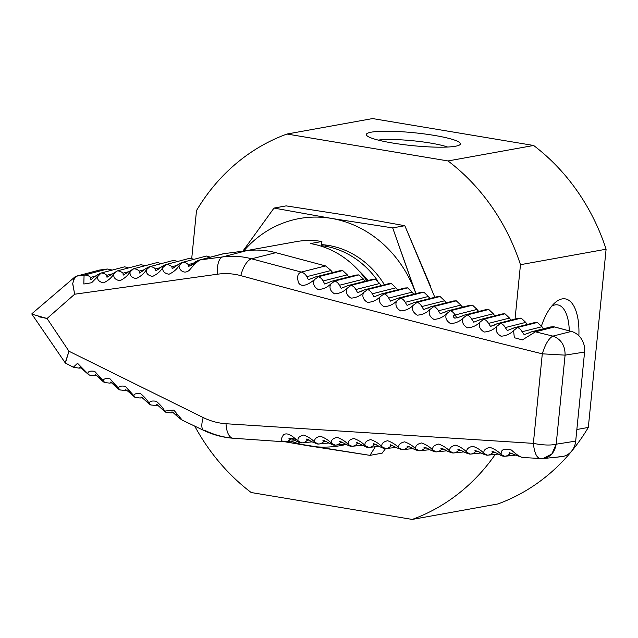 <?xml version="1.0" encoding="UTF-8"?>
<svg xmlns="http://www.w3.org/2000/svg" width="638" height="638" viewBox="0 0 638 638"><rect width="100%" height="100%" fill="white"/><g stroke="black" fill="none" stroke-linecap="round" stroke-linejoin="round"><path stroke-width="0.96" d="M74.917 276.932L31.972 313.649L31.9 314.167L47.053 318.49L74.662 294.214L217.542 274.204C225.405 273.096 233.157 273.574 240.813 275.648A18.462 7.847 -74.9 0 1 251.611 258.813L275.839 252.68L325.547 265.926L331.058 270.512A4.618 4.123 79.8 0 0 332.972 272.482A4.618 4.123 79.8 0 1 331.058 270.512L306.822 276.653A9.235 8.174 -104.2 0 0 301.272 272.075C297.595 273.431 296.718 277.036 298.624 282.881C302.308 288.719 310.65 282.714 314.311 279.739C312.684 283.615 313.96 286.885 318.155 289.54C323.099 289.253 327.27 287.419 330.675 284.038C329.056 287.921 330.356 291.191 334.567 293.847C339.52 293.544 343.691 291.702 347.08 288.32C345.477 292.22 346.793 295.49 351.028 298.129C355.988 297.818 360.159 295.976 363.532 292.595C361.937 296.503 363.269 299.772 367.528 302.412C372.496 302.085 376.659 300.243 380.033 296.861C378.454 300.761 379.785 304.031 384.036 306.671C389.028 306.352 393.199 304.501 396.565 301.112C395.002 305.02 396.358 308.29 400.624 310.921C405.624 310.602 409.795 308.744 413.153 305.355C411.598 309.271 412.969 312.54 417.26 315.164C422.26 314.837 426.439 312.979 429.781 309.589C428.234 313.513 429.621 316.783 433.936 319.399C438.944 319.056 443.115 317.19 446.448 313.808C444.925 317.74 446.321 321.01 450.643 323.618C455.668 323.275 459.846 321.408 463.164 318.019C461.649 321.959 463.06 325.228 467.415 327.828C472.439 327.469 476.61 325.603 479.92 322.214C478.42 326.17 479.848 329.439 484.218 332.031C489.258 331.664 493.429 329.782 496.723 326.401C495.232 330.364 496.683 333.634 501.069 336.218C506.117 335.835 510.288 333.961 513.574 330.58L514.34 337.725L522.378 339.902L535.41 331.816L552.907 336.106C548.855 338.212 545.315 344.121 542.3 353.827L565.085 355.135C565.172 345.525 561.113 339.177 552.907 336.106C548.855 338.212 545.315 344.121 542.3 353.827L565.085 355.135C565.172 345.525 561.113 339.177 552.907 336.106C548.855 338.212 545.315 344.121 542.3 353.827C439.55 328.442 339.057 302.38 240.813 275.648A18.462 7.847 -74.9 0 1 251.611 258.813C242.065 256.269 232.407 255.631 222.646 256.923L200.093 259.929C197.517 261.341 193.96 264.746 189.422 270.161C183.505 275.385 178.058 268.51 179.262 265.376C176.917 269.188 173.488 272.147 168.99 274.244C164.325 273.351 162.267 271.118 162.818 267.545C160.465 271.373 157.036 274.332 152.538 276.421C147.904 275.512 145.871 273.271 146.437 269.707C144.068 273.527 140.647 276.477 136.173 278.575C131.548 277.666 129.53 275.425 130.112 271.852C127.728 275.68 124.298 278.631 119.832 280.712C115.239 279.795 113.237 277.554 113.843 273.981C111.443 277.817 108.013 280.768 103.555 282.841C98.986 281.908 97.008 279.659 97.622 276.094L91.625 282.754L83.825 284.006L84.072 275.161L76.393 276.158L74.917 276.932L72.66 283.631L74.662 294.214L217.542 274.204C225.405 273.096 233.157 273.574 240.813 275.648A18.462 7.847 -74.9 0 1 251.611 258.813L301.272 272.075C297.595 273.431 296.718 277.036 298.624 282.881C302.308 288.719 310.65 282.714 314.311 279.739L318.514 276.701L342.718 270.56L318.514 276.693A9.235 8.174 -104.2 0 0 315.746 276.852L339.926 270.727L342.718 270.56L347.279 274.834L323.115 280.959A9.235 8.174 -104.2 0 0 318.514 276.701A9.235 8.174 -104.2 0 1 323.115 280.959A9.235 8.174 -104.2 0 0 318.514 276.701L314.311 279.739C312.684 283.615 313.96 286.885 318.155 289.54C323.099 289.253 327.27 287.419 330.675 284.038L334.854 280.991A9.235 8.174 -104.2 0 0 332.087 281.143L324.734 284.038L323.115 280.959L347.279 274.834A4.618 4.123 -100.2 0 0 349.201 276.804A4.618 4.123 -100.2 0 1 347.279 274.834A4.618 4.123 -100.2 0 0 349.201 276.804M126.595 390.121A9.235 8.342 -97 0 1 124.857 390.552L119.521 389.834L110.023 378.844C105.414 378.127 103.117 378.916 103.133 381.221L94.703 371.348C90.117 370.638 87.845 371.428 87.877 373.732L77.525 363.277L73.322 367.225L65.339 363.022L68.976 351.251L47.053 318.49L74.662 294.214L72.676 283.136L74.662 294.214L217.542 274.204A18.462 7.823 -97.6 0 1 222.646 256.923C232.407 255.631 242.065 256.269 251.611 258.813L275.839 252.68L325.547 265.926L331.058 270.512L306.822 276.653L308.393 279.739L315.746 276.852M332.087 281.143L356.148 275.05L358.947 274.89L363.5 279.165A4.618 4.123 79.8 0 0 365.422 281.135A4.618 4.123 79.8 0 1 363.5 279.165L339.456 285.25L341.107 288.32L348.476 285.425L372.377 279.372L375.168 279.213L379.73 283.487A4.618 4.123 -100.2 0 0 381.644 285.457A4.618 4.123 -100.2 0 1 379.73 283.487A4.618 4.123 -100.2 0 0 381.644 285.457M347.08 288.32L351.235 285.274A9.235 8.174 -104.2 0 1 355.844 289.532L379.73 283.487L375.168 279.213L379.73 283.487L355.844 289.532A9.235 8.174 -104.2 0 0 351.235 285.274A9.235 8.174 -104.2 0 1 355.844 289.532L379.73 283.487M375.168 279.213L351.243 285.274A9.235 8.174 -104.2 0 0 348.476 285.425M364.912 289.692L388.598 283.695L391.389 283.535L367.679 289.54A9.235 8.174 -104.2 0 0 364.912 289.692L357.535 292.595L355.844 289.532M400.688 298.042A9.235 8.174 -104.2 0 0 397.913 298.201L390.512 301.104L388.741 298.066A9.235 8.174 -104.2 0 0 384.14 293.807L380.033 296.861L384.14 293.807A9.235 8.174 -104.2 0 0 381.388 293.951L373.996 296.853L372.273 293.807A9.235 8.174 -104.2 0 0 367.663 289.54L363.532 292.595L367.663 289.54A9.235 8.174 -104.2 0 1 372.273 293.807L395.951 287.81A4.618 4.123 -100.2 0 0 397.873 289.78A4.618 4.123 -100.2 0 1 395.951 287.81A4.618 4.123 -100.2 0 0 397.873 289.78M481.18 319.271L502.17 313.952L504.961 313.792L509.515 318.067L488.501 323.394L490.534 326.361L488.501 323.394A9.235 8.174 -104.2 0 0 483.891 319.128L479.92 322.214C478.42 326.17 479.848 329.439 484.218 332.031C489.258 331.664 493.429 329.782 496.723 326.401L500.742 323.291A9.235 8.174 -104.2 0 0 497.959 323.45L490.494 326.377L488.501 323.394A9.235 8.174 -104.2 0 0 483.891 319.128L479.92 322.214L483.955 319.112A9.235 8.174 -104.2 0 0 481.18 319.271L473.723 322.19L471.761 319.199A9.235 8.174 -104.2 0 0 467.16 314.941L463.164 318.019L467.215 314.925A9.235 8.174 -104.2 0 0 464.432 315.076L456.991 317.995L455.069 314.997A9.235 8.174 -104.2 0 0 450.468 310.73L446.448 313.808L450.516 310.722A9.235 8.174 -104.2 0 0 447.74 310.873L440.308 313.792L438.426 310.778A9.235 8.174 -104.2 0 0 433.816 306.519L429.781 309.589L433.864 306.503A9.235 8.174 -104.2 0 0 431.089 306.663L423.664 309.574L421.822 306.551A9.235 8.174 -104.2 0 0 417.212 302.292L413.153 305.355L417.252 302.276A9.235 8.174 -104.2 0 0 414.477 302.436L407.068 305.347L405.258 302.316A9.235 8.174 -104.2 0 0 400.656 298.05L396.565 301.112L400.656 298.05L423.839 292.18L428.401 296.455A4.618 4.123 -100.2 0 0 430.315 298.424A4.618 4.123 -100.2 0 1 428.401 296.455A4.618 4.123 -100.2 0 0 430.315 298.424M414.477 302.436L437.269 296.662L440.06 296.503L444.622 300.777A4.618 4.123 -100.2 0 0 446.544 302.747A4.618 4.123 -100.2 0 1 444.622 300.777A4.618 4.123 -100.2 0 0 446.544 302.747M431.089 306.663L453.498 300.984L456.29 300.825L460.843 305.1A4.618 4.123 -100.2 0 0 462.765 307.069A4.618 4.123 -100.2 0 1 460.843 305.1A4.618 4.123 -100.2 0 0 462.765 307.069M447.74 310.873L469.72 305.307L472.511 305.147L477.072 309.422A4.618 4.123 -100.2 0 0 478.986 311.392A4.618 4.123 -100.2 0 1 477.072 309.422A4.618 4.123 -100.2 0 0 478.986 311.392M464.432 315.076L485.941 309.629L488.732 309.47L493.294 313.744A4.618 4.123 -100.2 0 0 495.216 315.714A4.618 4.123 -100.2 0 1 493.294 313.744A4.618 4.123 -100.2 0 0 495.216 315.714M497.959 323.45L518.391 318.274L521.182 318.115L525.744 322.389A4.618 4.123 -100.2 0 0 527.666 324.359A4.618 4.123 -100.2 0 1 525.744 322.389A4.618 4.123 -100.2 0 0 527.666 324.359M479.92 322.214C478.42 326.17 479.848 329.439 484.218 332.031C489.258 331.664 493.429 329.782 496.723 326.401C495.232 330.364 496.683 333.634 501.069 336.218C506.117 335.835 510.288 333.961 513.574 330.58L517.57 327.461A9.235 8.174 -104.2 0 0 514.786 327.621L507.314 330.548L505.28 327.573A9.235 8.174 -104.2 0 0 500.67 323.314L521.182 318.115L525.744 322.389L505.28 327.573A9.235 8.174 -104.2 0 0 500.67 323.314L500.742 323.291A9.235 8.174 -104.2 0 0 495.168 324.846L491.34 326.13L495.168 324.846A9.235 8.174 -104.2 0 1 500.742 323.291L521.182 318.115L525.744 322.389L505.28 327.573A9.235 8.174 -104.2 0 0 500.67 323.314L496.723 326.401L500.67 323.314M514.786 327.621L534.612 322.597L537.403 322.437L541.965 326.712A4.618 4.123 -100.2 0 0 543.887 328.682A4.618 4.123 -100.2 0 1 541.965 326.712A4.618 4.123 -100.2 0 0 543.887 328.682M524.181 334.703L522.099 331.744A9.235 8.174 -104.2 0 0 517.498 327.485L537.403 322.437L541.965 326.712L522.099 331.744A9.235 8.174 -104.2 0 0 517.498 327.485L517.57 327.461A9.235 8.174 -104.2 0 0 511.995 329.017A9.235 8.174 -104.2 0 1 517.57 327.461L537.403 322.437L541.965 326.712L522.099 331.744A9.235 8.174 -104.2 0 0 517.498 327.485L513.574 330.58L517.498 327.485M496.723 326.401C495.232 330.364 496.683 333.634 501.069 336.218C506.117 335.835 510.288 333.961 513.574 330.58L514.34 337.725L522.378 339.902L535.41 331.816A9.235 8.174 -104.2 0 0 531.661 331.776L550.841 326.919L554.597 326.951L571.377 331.425A18.462 16.476 79.8 0 1 584.583 352.056L575.691 441.113A18.462 16.476 79.8 0 1 561.4 456.696L542.978 458.562L551.83 454.017L556.192 444.192C550.61 445.531 543.002 445.252 533.36 443.37C534.429 453.227 536.869 458.307 540.681 458.602C549.222 458.403 554.39 453.602 556.192 444.192C550.61 445.531 543.002 445.252 533.36 443.37L226.027 423.744C218.22 423.209 210.628 421.152 203.235 417.579L68.976 351.251L47.053 318.49L74.662 294.214M504.514 456.282L504.937 456.25A9.235 8.27 -95.9 0 1 504.642 456.274L501.197 454.575C498.549 451.576 494.817 449.168 490 447.358C485.223 448.442 483.237 450.484 484.043 453.49L487.512 455.181A9.235 8.27 -95.9 0 0 487.807 455.157L487.807 455.157A9.235 8.27 -95.9 0 0 492.807 452.541L492.058 451.568C494.857 451.425 500.631 456.09 503.709 456.234M542.563 458.602L522.291 457.494L509.204 452.653L509.937 453.634A9.235 8.27 -95.9 0 1 504.937 456.25L515.392 455.173M199.176 260.113L222.758 253.884L200.093 259.929A9.235 8.27 -104.8 0 0 199.176 260.113C196.775 260.974 194.821 262.051 193.322 263.334L188.641 266.517L188.282 264.595L193.458 263.231L188.282 264.595A9.235 8.27 -104.8 0 0 182.659 262.306L182.643 262.314C180.275 262.824 176.104 265.926 175.737 266.429L172.196 268.694L171.869 266.764L176.989 265.416L171.869 266.764A9.235 8.27 -104.8 0 0 166.255 264.475L190.036 258.199L194.008 259.315M210.349 257.162L206.385 256.045L210.349 257.162L206.385 256.045L182.667 262.306L179.262 265.376C176.917 269.188 173.488 272.147 168.99 274.244C164.325 273.351 162.267 271.118 162.818 267.545L166.247 264.475L190.036 258.199L166.247 264.475C163.902 265.001 159.843 267.952 159.229 268.678L155.808 270.855L155.52 268.917L160.569 267.585L155.52 268.917A9.235 8.27 -104.8 0 0 149.898 266.628L173.696 260.352L177.667 261.46M172.85 412.451A9.235 8.342 -97 0 1 171.04 412.898L166.215 412.411L164.716 411.079C163.065 407.969 160.266 404.707 156.318 401.294C151.637 400.544 149.276 401.326 149.236 403.623L150.743 404.971M244.633 250.949L296.152 241.642A93.236 83.219 79.8 0 1 321.895 241.499L321.424 246.244L321.895 241.499L310.427 243.572A93.236 83.219 79.8 0 1 366.794 280.784A93.236 83.219 79.8 0 0 310.427 243.572A93.236 83.219 79.8 0 1 366.794 280.784M575.691 441.113A18.462 16.476 79.8 0 1 558.872 456.736A18.462 16.476 79.8 0 0 575.691 441.113L556.192 444.192L565.085 355.135L584.583 352.056L575.691 441.113L556.192 444.192C550.61 445.531 543.002 445.252 533.36 443.37L542.3 353.827L533.36 443.37C534.429 453.227 536.869 458.307 540.681 458.602C549.222 458.403 554.39 453.602 556.192 444.192L565.085 355.135C565.172 345.525 561.113 339.177 552.907 336.106L571.377 331.425L554.111 326.839L550.666 326.967L548.01 328.323L550.666 326.967L553.617 326.76L571.377 331.425A18.462 16.476 79.8 0 1 584.583 352.056L575.691 441.113L556.192 444.192L565.085 355.135L542.3 353.827C439.55 328.442 339.057 302.38 240.813 275.648C233.157 273.574 225.405 273.096 217.542 274.204A18.462 7.823 -97.6 0 1 222.646 256.923C232.407 255.631 242.065 256.269 251.611 258.813L275.839 252.68A93.236 83.219 -100.2 0 0 246.396 250.718L222.646 256.923L200.093 259.929C197.517 261.341 193.96 264.746 189.422 270.161C183.505 275.385 178.058 268.51 179.262 265.376C176.917 269.188 173.488 272.147 168.99 274.244C164.325 273.351 162.267 271.118 162.818 267.545C160.465 271.373 157.036 274.332 152.538 276.421C147.904 275.512 145.871 273.271 146.437 269.707L149.89 266.636L173.696 260.352L149.866 266.636C147.633 267.115 143.414 270.145 142.856 270.847L139.475 273.008L139.22 271.062A9.235 8.27 -104.8 0 0 133.605 268.773A9.235 8.27 -104.8 0 1 139.22 271.062L144.212 269.738L139.22 271.062A9.235 8.27 -104.8 0 0 133.605 268.773M391.389 283.535L367.679 289.54L391.389 283.535L395.951 287.81L391.389 283.535L395.951 287.81L372.273 293.807A9.235 8.174 -104.2 0 0 367.663 289.54L363.532 292.595M381.388 293.951L404.819 288.017L407.618 287.858L412.172 292.132A4.618 4.123 -100.2 0 0 414.094 294.102A4.618 4.123 -100.2 0 1 412.172 292.132A4.618 4.123 -100.2 0 0 414.094 294.102M397.913 298.201L421.048 292.34L423.839 292.18L428.401 296.455L405.258 302.316A9.235 8.174 -104.2 0 0 400.656 298.05L423.839 292.18L428.401 296.455L405.258 302.316A9.235 8.174 -104.2 0 0 400.656 298.05L423.839 292.18M483.891 319.128L504.961 313.792L499.618 315.148L504.961 313.792L509.515 318.067L488.501 323.394A9.235 8.174 -104.2 0 0 483.891 319.128L504.961 313.792L509.515 318.067A4.618 4.123 -100.2 0 0 511.437 320.037A4.618 4.123 -100.2 0 1 509.515 318.067A4.618 4.123 -100.2 0 0 511.437 320.037M101.131 273.016C92.59 276.884 93.164 278.926 90.811 279.364L90.668 277.386A9.235 8.27 -104.8 0 0 84.072 275.161L76.393 276.158L99.552 270.049L107.359 269.021L112.304 270.073M117.32 270.903L106.977 277.259L106.793 275.297A9.235 8.27 -104.8 0 0 101.179 273.008L124.673 266.804L128.645 267.92M162.818 267.545L166.247 264.475L162.818 267.545C160.465 271.373 157.036 274.332 152.538 276.421C147.904 275.512 145.871 273.271 146.437 269.707C144.068 273.527 140.647 276.477 136.173 278.575C131.548 277.666 129.53 275.425 130.112 271.852C127.728 275.68 124.298 278.631 119.832 280.712C115.239 279.795 113.237 277.554 113.843 273.981L117.336 270.903L141.014 264.65L144.986 265.767M146.437 269.707L149.89 266.636L146.437 269.707C144.068 273.527 140.647 276.477 136.173 278.575C131.548 277.666 129.53 275.425 130.112 271.852L133.589 268.773L157.355 262.505L161.326 263.614M332.972 272.482A4.618 4.123 79.8 0 1 331.058 270.512L306.822 276.653A9.235 8.174 -104.2 0 0 301.272 272.075L325.547 265.926L275.839 252.68A93.236 83.219 -100.2 0 0 246.396 250.718L223.675 253.709L246.396 250.718L222.646 256.923L200.093 259.929C197.517 261.341 193.96 264.746 189.422 270.161C183.505 275.385 178.058 268.51 179.262 265.376L182.659 262.306L179.262 265.376M101.163 273.008L124.673 266.804L101.163 273.008A9.235 8.27 -104.8 0 1 106.793 275.297L111.666 274.013L106.793 275.297L107.056 277.235L106.793 275.297A9.235 8.27 -104.8 0 0 101.179 273.008L91.625 282.754L83.825 284.006L84.072 275.161L76.337 276.174L73.354 279.308L76.337 276.174L99.552 270.049L107.359 269.021L84.072 275.161A9.235 8.27 -104.8 0 1 90.668 277.386L95.485 276.118L90.668 277.386A9.235 8.27 -104.8 0 0 84.072 275.161L83.825 284.006L91.625 282.754L97.622 276.094C97.008 279.659 98.986 281.908 103.555 282.841C108.013 280.768 111.443 277.817 113.843 273.981C111.443 277.817 108.013 280.768 103.555 282.841C98.986 281.908 97.008 279.659 97.622 276.094L101.147 273.016L97.622 276.094M127.911 271.884L122.982 273.184L127.911 271.884L122.982 273.184L123.198 275.137L133.565 268.781L157.355 262.505L133.589 268.773L130.112 271.852C127.728 275.68 124.298 278.631 119.832 280.712C115.239 279.795 113.237 277.554 113.843 273.981L117.336 270.903L141.014 264.65L117.352 270.895A9.235 8.27 -104.8 0 1 122.982 273.184A9.235 8.27 -104.8 0 0 117.36 270.895L113.843 273.981M172.021 412.092L171.821 412.108C171.758 410.617 176.917 416.774 182.269 420.171L173.815 410.09L164.716 411.079C163.065 407.969 160.266 404.707 156.318 401.294C151.637 400.544 149.276 401.326 149.236 403.623C147.577 400.497 144.77 397.227 140.831 393.813C136.173 393.08 133.836 393.861 133.813 396.166L135.336 397.514L140.201 398.008A9.235 8.342 -97 0 0 141.955 397.57M164.716 411.079L166.438 412.483L164.716 411.079C163.065 407.969 160.266 404.707 156.318 401.294C151.637 400.544 149.276 401.326 149.236 403.623C147.577 400.497 144.77 397.227 140.831 393.813C136.173 393.08 133.836 393.861 133.813 396.166L125.399 386.333C120.765 385.607 118.445 386.389 118.445 388.694L110.023 378.844C105.414 378.127 103.117 378.916 103.133 381.221L104.68 382.585M104.688 382.577L109.576 383.087A9.235 8.342 -97 0 0 111.291 382.664M149.236 403.623L150.975 405.034L149.236 403.623C147.577 400.497 144.77 397.227 140.831 393.813C136.173 393.08 133.836 393.861 133.813 396.166L125.399 386.333C120.765 385.607 118.445 386.389 118.445 388.694L120.207 390.121L110.023 378.844C105.414 378.127 103.117 378.916 103.133 381.221L94.703 371.348C90.117 370.638 87.845 371.428 87.877 373.732L89.44 375.104L94.352 375.615A9.235 8.342 -97 0 0 96.035 375.208M470.294 454.096L470.716 454.065A9.235 8.27 -95.9 0 1 470.421 454.089L466.928 452.39C464.257 449.383 460.524 446.975 455.723 445.165C450.986 446.257 449.032 448.299 449.862 451.289L453.379 452.988A9.235 8.27 -95.9 0 0 453.674 452.964L453.674 452.964A9.235 8.27 -95.9 0 0 458.674 450.348L457.893 449.375L461.976 450.763C463.69 452.039 466.195 453.132 469.488 454.049M494.952 452.318L492.807 452.541A9.235 8.27 -95.9 0 1 487.512 455.181A9.235 8.27 -95.9 0 0 492.807 452.541L494.952 452.318L492.807 452.541M308.951 440.076L307.221 440.252L308.951 440.076L307.221 440.252L306.264 439.303C305.833 438.617 307.867 439.51 312.365 441.975L317.509 443.992L314.877 442.325C312.11 439.263 308.353 436.847 303.608 435.06C299.055 436.201 297.252 438.242 298.201 441.185L300.841 442.852L301.926 442.892A9.235 8.27 84.1 0 0 307.221 440.252A9.235 8.27 84.1 0 1 301.926 442.892L298.201 441.185C295.099 438.769 288.089 431.2 283.455 434.925C280.537 439.111 280.832 441.392 284.333 441.743A9.235 8.27 84.1 0 0 290.609 439.111L289.636 438.154L292.164 438.864C296.439 441.392 299.334 442.724 300.841 442.852M292.308 438.936L290.609 439.111A9.235 8.27 84.1 0 1 284.333 441.743M522.865 457.478C520.361 457.199 516.541 454.719 511.413 450.037C504.052 448.035 500.647 449.551 501.197 454.575L504.642 456.274L501.197 454.575C500.647 449.551 504.052 448.035 511.413 450.037C516.541 454.719 520.361 457.199 522.865 457.478C520.361 457.199 516.541 454.719 511.413 450.037C504.052 448.035 500.647 449.551 501.197 454.575C498.549 451.576 494.817 449.168 490 447.358C485.223 448.442 483.237 450.484 484.043 453.49C481.379 450.476 477.647 448.075 472.838 446.265C468.085 447.358 466.115 449.399 466.928 452.39L470.421 454.089L466.928 452.39C466.115 449.399 468.085 447.358 472.838 446.265C477.647 448.075 481.379 450.476 484.043 453.49L487.512 455.181L484.043 453.49C481.379 450.476 477.647 448.075 472.838 446.265C468.085 447.358 466.115 449.399 466.928 452.39M481.092 452.996L470.716 454.065A9.235 8.27 -95.9 0 0 475.717 451.449L474.951 450.476L479.074 451.871C480.797 453.14 483.301 454.232 486.587 455.141M475.717 451.449A9.235 8.27 -95.9 0 1 470.421 454.089A9.235 8.27 -95.9 0 0 475.717 451.449L477.83 451.225M342.383 442.341L340.572 442.525A9.235 8.27 84.1 0 1 335.277 445.165L334.224 445.125L331.601 443.466C328.841 440.403 325.085 437.987 320.34 436.201C315.762 437.341 313.944 439.383 314.877 442.325L318.577 444.032L317.509 443.992M240.813 275.648C339.057 302.38 439.55 328.442 542.3 353.827L533.36 443.37L226.027 423.744C218.22 423.209 210.628 421.152 203.235 417.579A18.462 6.476 115.4 0 0 205.308 430.61C214.512 434.98 223.97 437.516 233.699 438.218A18.462 8.294 -86 0 1 226.027 423.744A18.462 8.294 -86 0 0 233.069 438.226L283.743 441.759L295.482 440.714M334.224 445.125C332.494 445.468 323.259 439.478 322.94 440.435L323.873 441.392L325.643 441.209M368.66 447.437L369.099 447.397A9.235 8.27 -95.9 0 1 368.804 447.421L367.775 447.382C365.446 447.429 356.355 441.568 356.419 442.7L357.312 443.657L359.162 443.466L357.312 443.657A9.235 8.27 84.1 0 1 352.312 446.273A9.235 8.27 84.1 0 1 352.016 446.297L362.376 445.244M367.775 447.382L365.175 445.723C362.432 442.676 358.684 440.26 353.923 438.473C349.305 439.598 347.455 441.64 348.364 444.598L351.881 446.313M392.856 445.707L390.927 445.906A9.235 8.27 84.1 0 1 385.926 448.522L385.926 448.522A9.235 8.27 84.1 0 1 385.631 448.546L382.026 446.847C379.299 443.801 375.551 441.384 370.782 439.598C366.148 440.714 364.274 442.756 365.175 445.723L368.804 447.421L365.175 445.723M359.162 443.466L357.312 443.657A9.235 8.27 84.1 0 1 352.016 446.297L348.364 444.598C345.613 441.544 341.864 439.127 337.111 437.341C332.51 438.465 330.675 440.507 331.601 443.466L335.277 445.165L331.601 443.466M340.572 442.525A9.235 8.27 84.1 0 1 335.572 445.141A9.235 8.27 84.1 0 1 335.277 445.165A9.235 8.27 84.1 0 0 340.572 442.525L339.655 441.568C339.552 440.435 348.635 446.297 350.98 446.257M379.203 446.361L369.099 447.397A9.235 8.27 -95.9 0 0 374.099 444.782L373.222 443.825C373.15 442.668 382.25 448.53 384.618 448.506M426.71 447.932L424.717 448.131A9.235 8.27 84.1 0 1 419.716 450.747A9.235 8.27 84.1 0 1 419.421 450.779L418.44 450.739C415.155 449.814 412.674 448.721 411.008 447.469L406.956 446.058L407.802 447.023L409.763 446.823L407.802 447.023A9.235 8.27 84.1 0 1 402.801 449.638L402.801 449.638A9.235 8.27 84.1 0 1 402.506 449.662L412.993 448.594M418.44 450.739L415.856 449.08C413.153 446.05 409.413 443.641 404.636 441.839C399.954 442.947 398.048 444.989 398.917 447.964L402.363 449.67M443.705 449.032L441.671 449.24A9.235 8.27 84.1 0 1 436.671 451.856L436.671 451.856A9.235 8.27 84.1 0 1 436.376 451.879L432.835 450.189C430.148 447.166 426.407 444.75 421.622 442.947C416.925 444.056 415.003 446.098 415.856 449.08L419.421 450.779L415.856 449.08M409.763 446.823L407.802 447.023L406.996 446.05L407.802 447.023A9.235 8.27 84.1 0 1 402.506 449.662L398.917 447.964C396.206 444.925 392.458 442.509 387.681 440.722C383.023 441.839 381.141 443.881 382.026 446.847L385.631 448.546L382.026 446.847M390.927 445.906A9.235 8.27 84.1 0 1 385.631 448.546A9.235 8.27 84.1 0 0 390.927 445.906L390.073 444.941C389.898 444.383 392.027 445.3 396.461 447.693L401.501 449.623M375.981 444.59L374.099 444.782A9.235 8.27 -95.9 0 1 368.804 447.421A9.235 8.27 -95.9 0 0 374.099 444.782L375.981 444.59L374.099 444.782M419.286 450.787L429.948 449.702M424.717 448.131A9.235 8.27 84.1 0 1 419.421 450.779A9.235 8.27 84.1 0 0 424.717 448.131L423.895 447.166L427.986 448.594C429.653 449.838 432.133 450.922 435.419 451.84M460.748 450.133L458.674 450.348A9.235 8.27 -95.9 0 1 453.379 452.988A9.235 8.27 -95.9 0 0 458.674 450.348L460.748 450.133L458.674 450.348M449.862 451.289L453.379 452.988L449.862 451.289C447.182 448.275 443.442 445.866 438.649 444.056C433.936 445.157 431.998 447.198 432.835 450.189L436.376 451.879L432.835 450.189M441.671 449.24A9.235 8.27 84.1 0 1 436.376 451.879A9.235 8.27 84.1 0 0 441.671 449.24L440.866 448.275L444.909 449.654C446.624 450.93 449.128 452.023 452.43 452.948M512.123 453.411L509.937 453.634A9.235 8.27 -95.9 0 1 504.642 456.274A9.235 8.27 -95.9 0 0 509.937 453.634L512.123 453.411L509.937 453.634M463.164 318.019L467.16 314.941L488.732 309.47L493.294 313.744L471.761 319.199A9.235 8.174 -104.2 0 0 467.16 314.941L467.215 314.925A9.235 8.174 -104.2 0 0 461.641 316.472L454.862 318.195C452.565 316.576 452.637 315.515 455.069 314.997L477.072 309.422L472.511 305.147L477.072 309.422L455.069 314.997A9.235 8.174 -104.2 0 0 450.468 310.73L472.511 305.147L450.516 310.722A9.235 8.174 -104.2 0 0 444.949 312.269A9.235 8.174 -104.2 0 1 450.516 310.722L472.511 305.147M433.864 306.503L456.29 300.825L460.843 305.1L438.426 310.778A9.235 8.174 -104.2 0 0 433.816 306.519L433.864 306.503A9.235 8.174 -104.2 0 0 428.289 308.058A9.235 8.174 -104.2 0 1 433.864 306.503L456.29 300.825L460.843 305.1L438.426 310.778A9.235 8.174 -104.2 0 0 433.816 306.519L456.29 300.825M417.252 302.276L440.06 296.503L444.622 300.777L421.822 306.551A9.235 8.174 -104.2 0 0 417.212 302.292L417.252 302.276A9.235 8.174 -104.2 0 0 411.685 303.832A9.235 8.174 -104.2 0 1 417.252 302.276L440.06 296.503L444.622 300.777L421.822 306.551A9.235 8.174 -104.2 0 0 417.212 302.292L440.06 296.503M380.033 296.861L384.14 293.807L407.618 287.858L412.172 292.132L388.741 298.066A9.235 8.174 -104.2 0 0 384.14 293.807L407.618 287.858L412.172 292.132L388.741 298.066A9.235 8.174 -104.2 0 0 384.14 293.807L407.618 287.858M342.718 270.56L347.279 274.834L342.718 270.56L318.514 276.693L314.311 279.739C312.684 283.615 313.96 286.885 318.155 289.54C323.099 289.253 327.27 287.419 330.675 284.038L334.854 280.991L358.947 274.89L363.5 279.165L339.456 285.25A9.235 8.174 -104.2 0 0 334.854 280.991L358.947 274.89L363.5 279.165L339.456 285.25A9.235 8.174 -104.2 0 0 334.854 280.991L358.947 274.89M103.133 381.221L104.911 382.656L94.703 371.348C90.117 370.638 87.845 371.428 87.877 373.732L77.525 363.277L73.33 367.225L79.176 368.134A9.235 8.342 -97 0 0 80.843 367.735A9.235 8.342 -97 0 1 79.168 368.142A9.235 8.342 -97 0 0 80.843 367.735M434.813 297.284L404.827 225.708L392.689 227.902L414.556 290.107A115.39 102.989 79.8 0 1 415.872 293.647A115.39 102.989 79.8 0 0 414.556 290.107A115.39 102.989 -100.2 0 0 331.226 218.371A115.39 102.989 -100.2 0 0 243.636 251.077A115.39 102.989 -100.2 0 1 331.226 218.371A115.39 102.989 -100.2 0 0 243.636 251.077M385.567 448.554L382.122 453.171L369.984 455.365L375.296 446.767L369.984 455.365L382.122 453.171L385.567 448.554L382.122 453.171L369.984 455.365L284.971 441.775L308.521 445.834A115.39 102.989 -100.2 0 0 346.147 444.423A115.39 102.989 -100.2 0 1 308.521 445.834L284.971 441.775M367.927 280.497A82.158 73.33 -100.2 0 0 358.875 270.775A82.158 73.33 -100.2 0 1 367.927 280.497A82.158 73.33 -100.2 0 0 358.875 270.775M384.427 284.747A87.932 78.482 -100.2 0 0 328.522 245.439A87.932 78.482 -100.2 0 1 384.427 284.747A87.932 78.482 -100.2 0 0 328.522 245.439L324.75 246.116A87.932 78.482 -100.2 0 1 377.56 280.696A87.932 78.482 -100.2 0 0 324.75 246.116A87.932 78.482 -100.2 0 0 321.48 245.646A87.932 78.482 -100.2 0 1 324.75 246.116A87.932 78.482 -100.2 0 0 321.48 245.646M321.584 244.625A87.932 78.482 -100.2 0 1 328.522 245.439A87.932 78.482 -100.2 0 0 321.584 244.625A87.932 78.482 -100.2 0 1 328.522 245.439L324.75 246.116A87.932 78.482 -100.2 0 1 377.56 280.696M375.296 446.767L369.984 455.365L308.521 445.834A115.39 102.989 -100.2 0 1 290.984 441.177A115.39 102.989 -100.2 0 0 308.521 445.834A115.39 102.989 -100.2 0 0 346.147 444.423M404.827 225.708L347.614 215.413L404.827 225.708L430.945 287.148L404.827 225.708L392.689 227.902L331.226 218.371L274.005 208.076L286.151 205.883L347.614 215.413L286.151 205.883L274.005 208.076L286.151 205.883L347.614 215.413L404.827 225.708L392.689 227.902L415.936 293.632M242.855 251.181L274.005 208.076L242.855 251.181L274.005 208.076L331.226 218.371A115.39 102.989 -100.2 0 1 414.556 290.107A115.39 102.989 79.8 0 1 415.872 293.647M194.734 426.12A203.091 181.264 -100.2 0 0 251.181 492.52A203.091 181.264 -100.2 0 1 194.734 426.12A203.091 181.264 -100.2 0 0 251.181 492.52L412.228 519.428A203.091 181.264 -100.2 0 0 495.303 454.392A203.091 181.264 -100.2 0 1 412.228 519.428A203.091 181.264 -100.2 0 0 495.303 454.392M515.041 319.128L520.472 264.69A203.091 181.264 -100.2 0 0 448.012 160.943L286.964 134.036A203.091 181.264 -100.2 0 0 196.512 210.564L191.735 258.398M448.012 160.943A203.091 181.264 -100.2 0 1 520.472 264.69L606.1 249.219A203.091 181.264 -100.2 0 0 533.639 145.48L448.012 160.943L286.964 134.036A203.091 181.264 -100.2 0 0 196.512 210.564A203.091 181.264 -100.2 0 1 286.964 134.036L372.592 118.572L533.639 145.48L448.012 160.943L286.964 134.036L372.592 118.572L533.639 145.48L448.012 160.943A203.091 181.264 -100.2 0 1 520.472 264.69L606.1 249.219L588.316 427.436A203.091 181.264 79.8 0 1 497.855 503.964L412.228 519.428L251.181 492.52L412.228 519.428L497.855 503.964L412.228 519.428M371.268 132.17A47.276 6.5 5.7 0 0 366.698 135.447A47.276 6.5 5.7 0 0 405.489 144.866A47.276 6.5 5.7 0 0 455.484 146.238A47.276 6.5 5.7 0 0 459.87 144.746A47.276 6.5 5.7 0 0 427.62 134.379A47.276 6.5 5.7 0 0 371.268 132.17A47.276 6.5 5.7 0 0 392.394 142.992A47.276 6.5 5.7 0 0 455.484 146.238A47.276 6.5 5.7 0 0 434.358 135.416A47.276 6.5 5.7 0 0 371.268 132.17A47.276 6.5 5.7 0 0 392.394 142.992A47.276 6.5 5.7 0 0 455.484 146.238A47.276 6.5 5.7 0 0 434.358 135.416A47.276 6.5 5.7 0 0 371.268 132.17M378.246 140.105A40.098 5.511 -174.3 0 1 413.217 140.791A40.098 5.511 -174.3 0 1 447.629 147.035A40.098 5.511 -174.3 0 0 413.217 140.791A40.098 5.511 -174.3 0 0 378.246 140.105A40.098 5.511 -174.3 0 1 413.217 140.791A40.098 5.511 -174.3 0 1 447.629 147.035M551.703 306.168A40.098 17.226 -80.5 0 1 555.02 304.916A40.098 17.226 -80.5 0 0 551.703 306.168A40.098 17.226 -80.5 0 1 555.02 304.916A40.098 17.226 -80.5 0 1 557.429 304.852A40.098 17.226 -80.5 0 1 569.279 330.867A40.098 17.226 -80.5 0 0 555.02 304.916A40.098 17.226 -80.5 0 1 569.279 330.867M578.865 335.795A47.276 20.304 99.5 0 0 562.118 298.911A47.276 20.304 99.5 0 1 578.865 335.795A47.276 20.304 99.5 0 0 562.118 298.911A47.276 20.304 99.5 0 0 554.789 302.898A47.276 20.304 99.5 0 0 541.487 325.882A47.276 20.304 99.5 0 1 562.118 298.911A47.276 20.304 99.5 0 0 541.487 325.882M576.848 429.502L588.316 427.436A203.091 181.264 79.8 0 1 497.855 503.964A203.091 181.264 79.8 0 0 588.316 427.436L606.1 249.219A203.091 181.264 -100.2 0 0 533.639 145.48A203.091 181.264 -100.2 0 1 606.1 249.219L588.316 427.436L576.848 429.502L588.316 427.436M330.675 284.038L334.854 280.991A9.235 8.174 -104.2 0 1 339.456 285.25M362.121 291.087L357.99 292.467L362.121 291.087M396.565 301.112L400.656 298.05M413.153 305.355L417.212 302.292M429.781 309.589L433.816 306.519M446.448 313.808L450.516 310.722M483.955 319.112A9.235 8.174 -104.2 0 0 478.38 320.667A9.235 8.174 -104.2 0 1 483.955 319.112L504.961 313.792M513.574 330.58L514.34 337.725L522.378 339.902L535.41 331.816L554.597 326.951L535.41 331.816A9.235 8.174 -104.2 0 0 528.87 333.172A9.235 8.174 -104.2 0 1 535.41 331.816L552.907 336.106L571.377 331.425A18.462 16.476 79.8 0 1 584.583 352.056L565.085 355.135L584.583 352.056M194.462 263.773L189.813 266.062L194.462 263.773A9.235 8.27 -104.8 0 1 200.093 259.929A9.235 8.27 -104.8 0 0 194.462 263.773M156.908 404.675L157.419 404.803L156.908 404.675M38.216 316.631L47.053 318.49L38.216 316.631M68.976 351.251L203.235 417.579A18.462 6.476 115.4 0 0 205.308 430.61C214.512 434.98 223.97 437.516 233.699 438.218A18.462 8.294 -86 0 1 226.027 423.744C218.22 423.209 210.628 421.152 203.235 417.579L68.976 351.251L65.212 362.807L68.976 351.251L47.053 318.49M321.895 241.499L310.427 243.572L321.895 241.499L321.424 246.244M365.422 281.135A4.618 4.123 79.8 0 1 363.5 279.165M532.068 323.793L537.403 322.437L532.068 323.793M223.675 253.709L200.093 259.929L223.675 253.709L246.396 250.718L222.646 256.923A18.462 7.823 -97.6 0 0 217.542 274.204M177.539 414.716L176.128 414.062L177.539 414.716M173.664 412.563L173.161 412.339L173.664 412.563M178.018 415.45L177.26 414.301L178.018 415.45M133.813 396.166L135.559 397.586L125.399 386.333C120.765 385.607 118.445 386.389 118.445 388.694M110.526 382.282L110.27 382.298C110.055 380.902 115.59 386.891 119.521 389.834M95.269 374.817L95.022 374.833C95.7 374.02 101.195 380.455 104.217 382.353M87.877 373.732L77.525 363.277L73.33 367.225M458.889 449.391L459.392 449.471L458.889 449.391M306.822 276.653A9.235 8.174 -104.2 0 0 301.272 272.075L251.611 258.813L301.272 272.075L325.547 265.926L331.058 270.512M275.839 252.68A93.236 83.219 -100.2 0 0 246.396 250.718M306.894 439.295L308.928 439.757L306.894 439.295M298.201 441.185L301.926 442.892A9.235 8.27 84.1 0 0 302.221 442.868L312.141 441.855M290.609 439.111C288.384 439.103 288.272 438.785 290.29 438.154L296.853 439.534L290.29 438.154C288.272 438.785 288.384 439.103 290.609 439.111A9.235 8.27 84.1 0 1 285.609 441.727M318.434 444.048L318.872 444.008A9.235 8.27 -95.9 0 1 318.577 444.032A9.235 8.27 -95.9 0 0 323.873 441.392A9.235 8.27 -95.9 0 1 318.577 444.032L314.877 442.325M357.312 443.657A9.235 8.27 84.1 0 1 352.016 446.297L348.364 444.598M375.814 444.231L376.332 444.399L375.814 444.231M407.802 447.023A9.235 8.27 84.1 0 1 402.506 449.662L398.917 447.964M517.57 327.461L537.403 322.437M500.742 323.291L521.182 318.115M450.468 310.73A9.235 8.174 -104.2 0 1 455.069 314.997C452.637 315.515 452.565 316.576 454.862 318.195L461.641 316.472A9.235 8.174 -104.2 0 1 467.215 314.925L488.732 309.47L493.294 313.744L471.761 319.199A9.235 8.174 -104.2 0 0 467.16 314.941M467.215 314.925L488.732 309.47M80.093 367.336L79.83 367.352C79.216 365.797 85.141 371.922 88.969 374.873M130.112 271.852L133.589 268.773M122.982 273.184A9.235 8.27 -104.8 0 0 117.36 270.895M155.52 268.917A9.235 8.27 -104.8 0 0 149.898 266.628A9.235 8.27 -104.8 0 1 155.52 268.917L160.569 267.585M188.282 264.595A9.235 8.27 -104.8 0 0 182.659 262.306L206.385 256.045L182.667 262.306A9.235 8.27 -104.8 0 1 188.282 264.595L193.458 263.231M171.869 266.764A9.235 8.27 -104.8 0 0 166.255 264.475A9.235 8.27 -104.8 0 1 171.869 266.764L176.989 265.416M323.115 280.959L347.279 274.834M372.273 293.807L395.951 287.81M388.741 298.066L412.172 292.132M405.258 302.316L428.401 296.455M421.822 306.551L444.622 300.777M438.426 310.778L460.843 305.1M455.069 314.997L477.072 309.422M471.761 319.199L493.294 313.744M488.501 323.394L509.515 318.067M505.28 327.573L525.744 322.389M522.099 331.744L541.965 326.712M139.22 271.062L144.212 269.738M106.793 275.297L111.666 274.013M90.668 277.386L95.485 276.118M501.197 454.575C498.549 451.576 494.817 449.168 490 447.358C485.223 448.442 483.237 450.484 484.043 453.49M226.027 423.744L533.36 443.37C534.429 453.227 536.869 458.307 540.681 458.602M107.359 269.021L84.072 275.161L107.359 269.021L99.552 270.049L76.393 276.158M325.547 265.926L301.272 272.075C297.595 273.431 296.718 277.036 298.624 282.881C302.308 288.719 310.65 282.714 314.311 279.739M392.689 227.902L331.226 218.371A115.39 102.989 -100.2 0 1 414.556 290.107L392.689 227.902L331.226 218.371L274.005 208.076M290.984 441.177A115.39 102.989 -100.2 0 0 308.521 445.834L369.984 455.365M520.472 264.69L606.1 249.219M286.964 134.036L372.592 118.572L533.639 145.48M150.751 404.963L155.592 405.457A9.235 8.342 -97 0 0 157.371 405.01M203.235 417.579A18.462 6.476 115.4 0 0 203.753 430.411C213.156 434.877 222.925 437.485 233.069 438.226M554.597 326.951L535.41 331.816L552.907 336.106L571.377 331.425M307.221 440.252A9.235 8.27 84.1 0 1 302.221 442.868L301.782 442.908M335.133 445.18L345.589 444.12M328.841 442.987L318.872 444.008A9.235 8.27 -95.9 0 0 323.873 441.392M524.173 334.703L531.661 331.776M487.384 455.189L498.222 454.089M165.776 412.212C162.467 409.843 155.648 402.849 156.35 404.667L156.565 404.651M31.9 314.167L65.339 363.022M141.157 397.203L140.934 397.219C140.496 395.552 147.211 402.65 150.305 404.755M140.201 398.008L142.282 397.753M125.814 389.746L125.574 389.762C126.42 389.93 129.522 392.434 134.889 397.299M155.592 405.457L157.714 405.194M453.243 452.996L464.001 451.903M385.496 448.554L396.078 447.477M436.24 451.895L446.951 450.803M171.04 412.898L173.193 412.634M124.857 390.552L126.906 390.296M109.576 383.087L111.586 382.84M94.352 375.615L96.322 375.375M79.176 368.134L81.114 367.903M182.269 420.171L203.753 430.411"/></g></svg>
